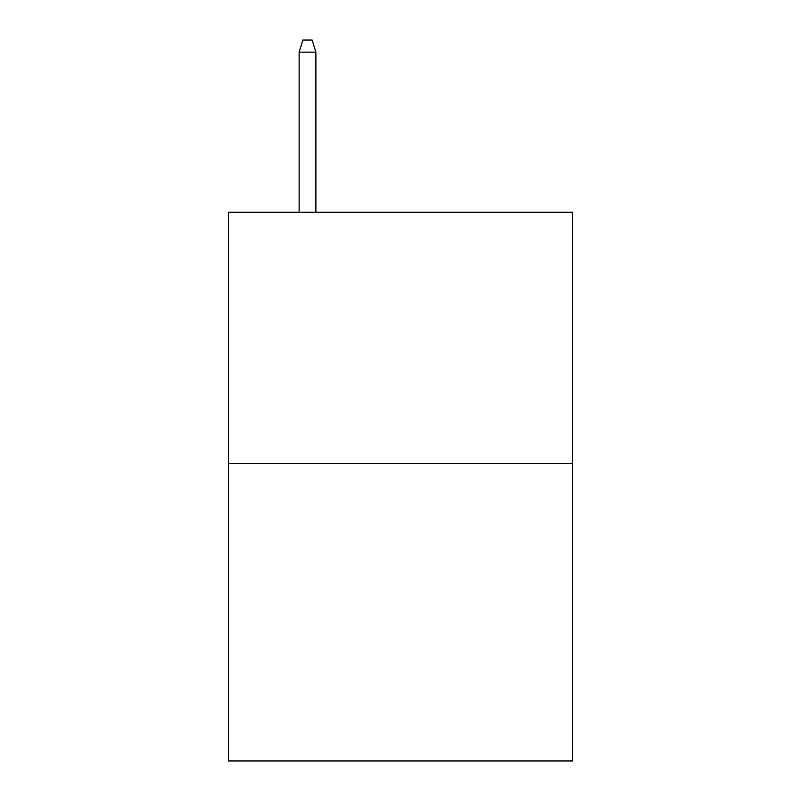 <?xml version="1.0" encoding="UTF-8"?>
<svg xmlns="http://www.w3.org/2000/svg" width="801" height="801" viewBox="0 0 801 801"><rect width="100%" height="100%" fill="white"/><g stroke="black" fill="none" stroke-linecap="round" stroke-linejoin="round"><path stroke-width="1.2" d="M572.545 463.368L572.545 212.275L228.455 212.275L228.455 760.95L572.545 760.95L572.545 463.368L228.455 463.368M315.874 212.275L315.874 52.135L299.133 52.135L299.133 212.275M299.133 52.135L302.858 40.05L312.15 40.05L315.874 52.135"/></g></svg>
